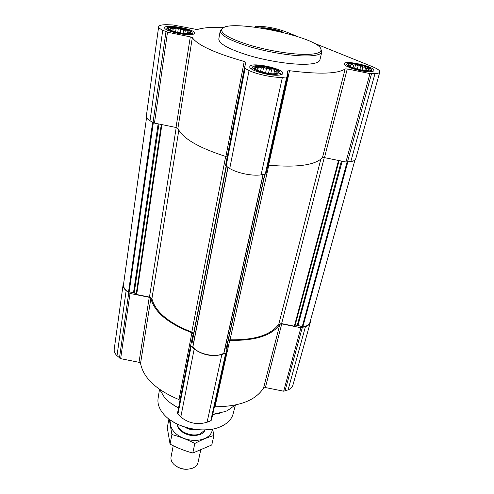 <?xml version="1.0" encoding="UTF-8"?>
<svg xmlns="http://www.w3.org/2000/svg" width="494" height="494" viewBox="0 0 494 494"><rect width="100%" height="100%" fill="white"/><g stroke="black" fill="none" stroke-linecap="round" stroke-linejoin="round"><path stroke-width="0.74" d="M186.46 33.506C188.825 33.512 190.215 33.234 190.628 32.666C192.913 29.782 167.454 25.126 168.713 28.671C168.837 30.505 179.952 33.549 186.46 33.506M169.819 29.764L169.244 29.202L170.269 29.479L170.029 28.183L172.184 28.85L173.369 27.855L176.043 28.905L178.353 28.3L180.823 29.609L183.669 29.387L185.269 30.789L187.942 30.838L188.226 32.129L190.042 32.271L189.066 33.345M274.67 73.81L278.301 72.828C281.296 69.265 252.879 63.374 254.182 67.826C254.243 70.241 267.754 74.211 274.67 73.81M255.429 69.216L254.941 68.759L255.744 68.913L255.231 67.357L257.368 67.981L258.436 66.758L261.295 67.869L263.685 67.116L266.464 68.592L269.588 68.32L271.539 69.963L274.621 70.062L275.195 71.624L277.467 71.896L276.449 73.137L277.332 73.328L276.554 73.618M367.338 70.481L369.821 69.833C372.383 67.098 347.245 61.281 348.171 64.813C348.029 66.844 361.478 70.84 367.338 70.481M349.449 66.122L348.82 64.733L350.493 65.301L351.203 64.214L353.648 65.208L355.618 64.541L358.15 65.863L360.91 65.622L362.831 67.085L365.702 67.178L366.455 68.567L368.728 68.802L368.061 69.907L369.166 70.062L368.339 70.395M278.32 31.27L266.099 28.794M176.222 127.526L149.466 297.098L136.677 294.529L133.541 292.429L128.52 291.96C124.902 289.669 123.228 287.236 123.488 284.674L146.551 117.603M310.436 320.6L310.312 322.44C309.763 324.317 308.139 325.713 305.453 326.639L300.908 327.732L281.747 323.891L279.857 324.262C272.027 335.506 255.318 340.872 229.729 340.354L228.135 340.934M310.312 322.44L292.899 385.203C292.3 387.253 290.688 388.815 288.076 389.896L283.661 391.199L265.383 387.549L281.747 323.891M214.402 406.815L214.995 406.766C239.467 406.655 255.657 400.399 263.555 388.006L265.383 387.549M228.03 341.403L226.413 352.58L225.684 353.241L221.868 354.513C211.877 356.909 202.651 355.069 194.204 348.98L191.104 346.325L190.665 345.392L193.154 334.142L191.888 332.777C167.886 323.36 154.214 311.899 150.88 298.388L149.25 297.308L130.008 293.448L126.143 290.67C123.877 288.681 122.87 286.674 123.117 284.655L123.728 282.92M226.4 352.623L211.475 420.042L210.759 420.771L207.085 422.24C197.47 425.087 188.714 423.346 180.798 417.01L177.908 414.231L177.513 413.243L190.659 345.411L177.513 413.243M123.117 284.655L114.213 349.27C113.941 351.481 114.867 353.636 117.004 355.729L120.647 358.65L138.999 362.318L140.543 363.448C143.458 378.027 156.277 390.075 178.995 399.597L180.014 400.338M354.939 160.068L309.966 322.31C309.219 324.681 306.83 326.219 302.803 326.923L297.993 325.423L294.356 326.164L281.617 323.607L278.789 324.157C271.021 335 254.774 340.205 230.031 339.786L228.327 340.07M226.468 348.486L264.932 174.283L226.474 348.468L224.819 349.196M223.98 352.846L223.807 353.21C216.162 357.965 198.298 354.396 192.864 347.023L192.827 346.615M193.5 343.034L192.055 341.582L226.11 166.317L192.055 341.582M225.672 156.462L191.808 332.129L193.617 333.543M191.808 332.129C168.627 322.953 155.332 311.813 151.911 298.709L149.466 297.098M379.806 72.019L355.68 158.963C355.279 160.26 353.661 161.13 350.814 161.575L345.936 161.983L324.478 157.623L347.27 68.944L369.957 73.581L374.989 73.606C377.904 73.47 379.509 72.945 379.806 72.019C379.997 70.556 377.54 68.771 372.42 66.665L312.832 42.663M267.909 165.157L268.588 165.187C297.042 167.676 314.993 165.194 322.434 157.734L324.478 157.623M287.44 76.928L265.988 173.814L261.098 174.845C252.551 176.259 237.287 173.166 229.747 168.497L225.517 165.576L244.413 68.098L245.895 62.374L244.234 61.472C214.909 53.111 197.606 45.176 192.32 37.655L190.307 36.865L167.503 32.209L162.736 30.233C159.914 28.887 158.549 27.713 158.654 26.707C159.043 25.318 161.89 24.651 167.194 24.706L173.067 24.978L197.192 29.572C203.176 27.652 212.173 26.935 224.196 27.436M158.654 26.707L146.31 116.281C146.156 117.696 147.385 119.202 150.009 120.802L154.455 123.105L176.025 127.483L177.902 128.391C182.459 138.301 198.452 147.681 225.894 156.524L227.154 157.135M322.434 157.734L345.158 68.888L347.27 68.944M345.158 68.888C338.038 73.859 319.507 74.471 289.546 70.722L287.73 70.895L287.446 76.903L282.389 77.342C273.522 77.805 257.263 74.489 249.044 70.537L244.413 68.104L225.517 165.589M255.009 27.108L255.194 26.398L255.849 26.256L259.35 26.312C268.298 26.756 277.035 28.547 285.575 31.684L297.956 36.673M370.364 71.716C372.476 71.624 373.637 71.247 373.847 70.58C375.502 66.783 344.645 59.651 344.269 63.72C342.799 66.32 362.003 72.254 370.364 71.716M277.721 75.205C280.833 75.063 282.519 74.495 282.796 73.501C284.55 68.666 250.143 61.528 249.797 66.653C248.365 69.808 267.785 75.81 277.721 75.205M188.918 34.629C192.506 34.629 194.42 34.16 194.661 33.215C195.957 29.313 164.724 23.595 164.706 27.75C163.736 30.171 179.618 34.716 188.918 34.629M283.772 32.579C279.215 29.936 265.463 27.151 260.61 27.892M321.829 51.882L319.908 59.935C319.192 62.528 314.394 63.979 305.52 64.288C291.293 64.683 267.699 61.046 248.766 55.452C228.883 49.227 218.891 43.744 218.799 38.995L220.225 30.844C220.355 35.414 230.42 40.78 250.427 46.942C269.471 52.5 293.177 56.211 307.441 55.952C316.339 55.729 321.137 54.377 321.829 51.882L320.841 49.023M170.418 420.11C183.515 428.693 197.773 431.639 213.198 428.946M159.5 389.34L158.105 398.368C157.296 403.839 159.321 409.291 164.187 414.732C175.611 427.89 203.96 434.047 220.145 426.865L221.003 426.501C227.641 423.438 231.674 419.239 233.112 413.898L235.422 405.031M170.85 403.246L178.513 408.093M212.698 414.522L219.49 413.293M212.735 414.349L225.406 411.483L227.512 410.563L235.224 405.068M159.667 389.457L164.539 397.528C168.04 401.517 172.715 404.969 178.55 407.883M222.269 28.621L220.225 30.844M306.879 54.402C316.117 54.179 320.834 52.728 321.038 50.048C322.706 37.464 225.227 17.278 221.683 29.479C220.966 33.827 230.451 39.1 250.137 45.281C268.903 50.851 292.664 54.636 306.879 54.402M280.512 31.777C275.059 29.708 269.52 28.584 263.901 28.417M368.425 70.926C370.272 70.846 371.247 70.506 371.352 69.901C372.278 66.746 347.517 61.021 346.794 64.208C345.226 66.32 361.367 71.371 368.425 70.926M280.746 74.841L280.58 74.526M275.763 74.31C278.48 74.186 279.9 73.68 280.018 72.779C280.907 68.796 253.428 63.096 252.632 67.098C251.014 69.679 267.359 74.816 275.763 74.31M187.343 33.913C190.443 33.907 192.043 33.493 192.141 32.66C192.765 29.436 167.701 24.848 167.275 28.121C166.151 30.103 179.495 33.975 187.343 33.913M350.172 66.536L350.493 65.301M350.549 66.733L351.203 64.214M352.988 67.752L353.648 65.208M354.63 68.314L355.618 64.541M357.304 69.074L358.15 65.863M359.842 69.66L360.91 65.622M362.04 70.055L362.831 67.085M364.838 70.401L365.702 67.178M365.943 70.469L366.455 68.567M367.919 70.444L368.061 69.907M254.923 68.839L254.997 68.524M255.651 69.37L255.744 68.913M256.948 70.086L257.368 67.981M257.695 70.432L258.436 66.758M260.548 71.513L261.295 67.869M262.654 72.136L263.685 67.116M265.581 72.84L266.464 68.592M268.532 73.371L269.588 68.32M270.761 73.655L271.539 69.963M273.824 73.822L274.621 70.062M274.726 73.81L275.195 71.624M276.337 73.655L276.449 73.137M170.195 29.98L170.269 29.479M171.906 30.758L172.184 28.85M172.894 31.116L173.369 27.855M175.592 31.925L176.043 28.905M177.735 32.437L178.353 28.3M180.322 32.925L180.823 29.609M183.07 33.296L183.669 29.387M184.861 33.45L185.269 30.789M187.529 33.493L187.942 30.838M188.016 33.462L188.226 32.129M188.875 33.376L190.628 32.666M189.424 428.465L192.432 429.088M177.439 466.96C180.779 468.849 184.355 469.59 188.171 469.177M173.24 445.724L171.048 456.919C170.591 459.63 171.634 462.211 174.178 464.669C179.507 468.942 185.466 470.177 192.055 468.368L192.981 468.003C195.766 466.725 197.446 464.891 198.014 462.508L200.681 450.275M177.63 424.352C177.636 431.515 192.067 437.579 200.336 433.788L204.893 429.984M192.79 453.041L194.821 443.464C201.429 439.901 207.789 437.252 213.914 435.517L211.778 444.964L192.79 453.041C184.984 450.942 177.414 447.972 170.072 444.137L167.275 427.73L168.911 419.011M213.914 435.517L212.63 429.07M170.072 444.137L171.918 434.559C179.68 436.603 187.319 439.574 194.821 443.464M169.294 419.295L171.918 434.559M177.488 424.284C177.395 426.303 178.229 428.267 179.983 430.175C186.003 435.387 192.808 436.795 200.41 434.405C202.781 433.349 204.331 431.873 205.053 429.978M171.19 420.647C168.084 427.816 176.512 437.314 188.659 439.753C200.78 442.328 212.278 436.949 212.272 429.138M161.89 124.612L136.677 294.529M284.97 391.131L302.266 327.707M288.076 389.896L305.453 326.639M283.661 391.199L300.908 327.732M263.555 388.006L279.857 324.262M214.995 406.766L229.729 340.354M210.759 420.771L225.684 353.241M207.085 422.24L221.868 354.513M180.798 417.01L194.204 348.98M177.908 414.231L191.104 346.325M178.995 399.597L191.888 332.777M140.543 363.448L150.88 298.388M138.999 362.318L149.25 297.308M120.647 358.65L130.008 293.448M119.449 358.082L128.743 292.893M117.004 355.729L126.143 290.67M338.526 160.482L294.356 326.164M324.262 157.586L281.617 323.607M264.661 174.32L226.178 348.745M263.03 174.561L223.807 353.21M228 167.447L192.864 347.023M226.357 166.466L192.228 341.953M178.816 130.262L151.911 298.709M161.303 124.494L136.171 294.307M158.957 124.019L134.251 292.676M158.142 123.852L133.541 292.429M153.319 122.753L129.132 292.139M152.652 122.382L128.52 291.96M347.813 162.02L302.803 326.923M347.06 162.106L302.174 326.855M342.188 161.223L297.993 325.423M341.385 161.056L297.252 325.379M339.106 160.599L294.899 326.151M268.785 165.206L230.031 339.786M320.822 159.247L278.789 324.157M347.43 162.075L371.519 73.748M350.814 161.575L374.989 73.606M345.936 161.983L369.957 73.581M268.588 165.187L289.546 70.722M265.241 174.234L286.687 77.163M261.098 174.845L282.389 77.342M229.747 168.497L249.044 70.537M226.079 166.299L245.049 68.666M225.894 156.524L244.234 61.472M177.902 128.391L192.32 37.655M176.025 127.483L190.307 36.865M154.455 123.105L167.503 32.209M153.023 122.605L165.978 31.746M150.009 120.802L162.736 30.233M184.972 427.248C188.708 429.416 192.716 430.249 197.001 429.731M186.942 427.835L194.963 429.49M169.479 29.3L168.713 28.671M276.856 73.285L278.301 72.828M255.435 68.907L254.182 67.826M369.012 70.068L369.821 69.833M349.474 66.029L348.171 64.813M211.475 420.042L226.413 352.58M227.858 167.361L192.771 346.739M263.185 174.543L223.986 352.994M265.988 173.814L287.446 76.903M221.683 29.479L220.349 30.418M321.038 50.048L321.89 51.444M346.794 64.208L345.559 65.511M371.352 69.901L371.803 71.593M252.632 67.098L251.193 68.746M280.018 72.779L280.685 74.86M167.275 28.121L166.188 29.504M192.141 32.66L192.759 34.345"/></g></svg>
